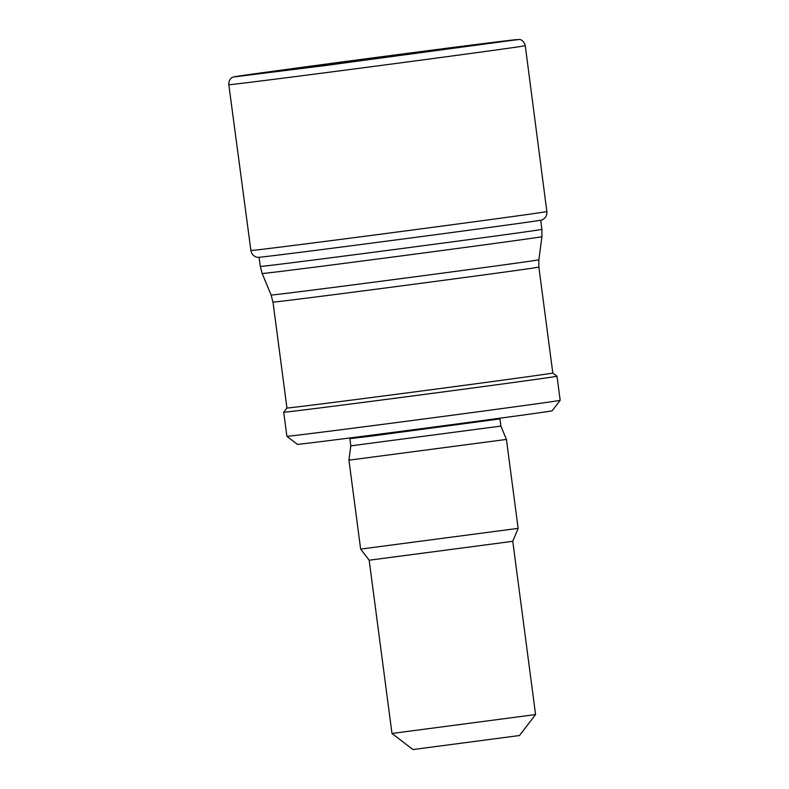 <?xml version="1.0" encoding="UTF-8"?>
<svg xmlns="http://www.w3.org/2000/svg" width="789" height="789" viewBox="0 0 789 789"><rect width="100%" height="100%" fill="white"/><g stroke="black" fill="none" stroke-linecap="round" stroke-linejoin="round"><path stroke-width="1.18" d="M519.487 735.526L412.953 749.55L391.985 733.464L535.573 714.558L519.487 735.526M535.573 714.558L512.771 541.313L369.173 560.22L391.985 733.464M512.771 541.313L518.136 528.364L360.642 549.095L369.183 560.22M349.754 437.984L349.872 438.664L371.895 436.041L499.95 418.91L500.897 426.09L506.42 439.434L348.935 460.165L360.642 549.095M500.897 426.09L350.819 445.854L348.935 460.165M552.132 410.803A128.479 0.661 172.5 0 1 424.837 428.22A128.479 0.661 172.5 0 1 297.374 444.335L286.89 436.297A137.819 0.71 172.5 0 0 423.624 419.008A137.819 0.71 172.5 0 0 560.18 400.319L552.132 410.803M538.867 267.096A134.081 0.69 172.5 0 1 406.019 285.283A134.081 0.69 172.5 0 1 272.994 302.098L271.1 295.037A135.037 0.69 172.5 0 0 405.073 278.093A135.037 0.69 172.5 0 0 538.867 259.778L538.867 267.096L552.813 373.01L557.004 376.225A137.819 0.71 172.5 0 1 420.458 394.924A137.819 0.71 172.5 0 1 283.724 412.203L286.89 436.297M552.813 373.01A134.081 0.69 172.5 0 1 419.965 391.196A134.081 0.69 172.5 0 1 286.94 408.012L283.724 412.203M546.856 211.551A149.259 0.769 -7.5 0 1 520.276 215.486A149.259 0.769 -7.5 0 1 354.577 237.597A149.259 0.769 -7.5 0 1 250.902 250.507C251.523 253.979 253.496 256.208 256.819 257.194L258.023 257.362A143.134 0.74 -7.5 0 0 359.38 244.718A143.134 0.74 -7.5 0 0 516.529 223.741A143.134 0.74 -7.5 0 0 541.747 220.013L542.871 219.539C545.82 217.725 547.152 215.062 546.856 211.551L525.267 45.673A149.506 0.769 -7.5 0 1 505.897 48.612A149.506 0.769 -7.5 0 1 339.211 70.921A149.506 0.769 -7.5 0 1 228.82 84.699C228.632 78.782 232.637 77.135 232.291 77.48C234.708 76.641 230.506 77.233 251.819 74.166L449.049 47.922L519.399 39.48C518.235 39.292 523.403 38.898 525.267 45.673M517.022 39.677A142.326 0.73 -7.5 0 0 414.866 52.38A142.326 0.73 -7.5 0 0 252.322 74.136A142.326 0.73 -7.5 0 0 235.24 76.78L324.259 65.674L517.012 39.687M538.867 259.778L541.915 236.68A141.073 0.73 172.5 0 1 402.143 255.804A141.073 0.73 172.5 0 1 262.185 273.507L271.1 295.037M540.721 220.358L541.915 229.362A142.03 0.73 172.5 0 1 401.197 248.624A142.03 0.73 172.5 0 1 260.291 266.435L262.185 273.507M250.902 250.507L228.82 84.699M506.42 439.434L518.136 528.364M349.872 438.664L350.819 445.854M499.95 418.91L499.891 418.209M557.004 376.225L560.18 400.319M272.994 302.098L286.94 408.012M541.915 229.362L541.915 236.68M259.108 257.431L260.291 266.435"/></g></svg>
